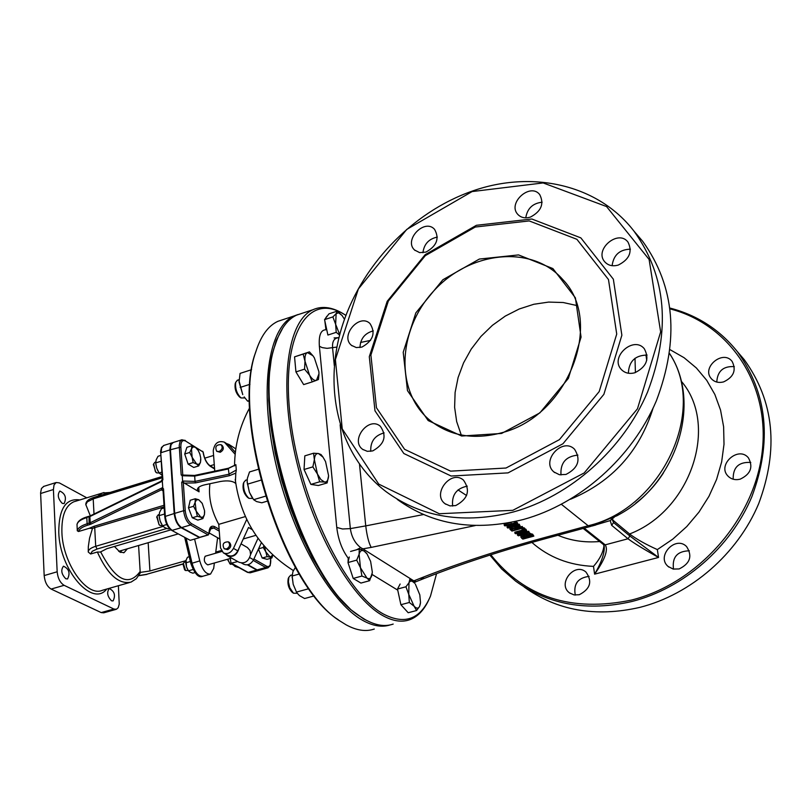 <?xml version="1.0" encoding="UTF-8"?>
<svg xmlns="http://www.w3.org/2000/svg" width="812" height="812" viewBox="0 0 812 812"><rect width="100%" height="100%" fill="white"/><g stroke="black" fill="none" stroke-linecap="round" stroke-linejoin="round"><path stroke-width="1.22" d="M77.008 524.369L77.292 530.794L78.531 531.515L89.259 528.297L92.477 528.439L89.553 538.183L88.315 546.669L88.244 552.008L90.609 553.997L97.359 552.018L100.323 552.069L106.798 548.709L170.896 529.85M85.818 504.577L90.284 515.772L89.34 516.29M118.379 585.726L119.242 604.118L118.176 607.741L116.42 609.264L113.863 609.03L64.107 585.32C60.159 582.813 57.845 578.306 57.165 571.78L53.409 489.534L54.028 484.957L56.16 482.521L59.317 482.886L86.772 497.817M62.27 503.379L64.118 503.582C66.746 497.807 65.315 493.625 59.834 491.057C57.175 494.782 57.987 498.893 62.27 503.379M65.823 578.783L67.558 578.936C70.411 573.11 69.05 568.857 63.478 566.177C60.646 570.054 61.418 574.257 65.823 578.783M111.518 600.789L113.071 600.931C115.781 595.358 114.512 591.227 109.275 588.527C106.575 592.293 107.326 596.384 111.518 600.789M138.588 545.502L140.253 573.008L136.315 578.712L131.026 582.113C118.826 584.65 107.6 574.622 97.359 552.018M116.055 609.365L103.763 612.816L101.185 612.593L51.126 589.065C47.157 586.589 44.843 582.092 44.173 575.576L40.6 492.762L41.473 488.438L43.858 486.358M127.352 548.8L124.094 552.607L119.983 552.16L114.451 546.466M120.602 552.444L121.607 550.485M185.928 560.656L149.926 570.978L140.121 572.43M221.219 550.536L215.769 552.099M183.045 564.188L184.598 569.801L185.481 570.471M188.191 570.45L185.552 570.531L183.36 563.355L184.385 562.198M160.928 481.374L162.309 480.836L162.897 479.608L162.43 478.603M76.988 524.623C77.576 521.812 80.845 519.457 86.803 517.569L161.091 481.212L162.298 479.09L160.776 453.329M237.764 561.559L231.014 563.223L230.303 558.473M162.836 490.062L161.517 489.93L163.07 490.824M162.826 490.052L161.476 489.798L91.106 524.044L90.193 522.755L87.117 523.77C81.159 525.658 77.881 527.993 77.292 530.794M163.253 491.189L163.506 488.854L162.776 488.032L161.476 489.798M162.776 488.032L162.309 480.836M199.001 537.331L181.106 527.729C177.32 524.978 175.016 520.248 174.194 513.519L169.901 449.148L170.591 444.712L172.804 442.621M199.031 537.767L190.221 540.325L171.555 530.277C167.729 527.536 165.465 522.969 164.755 516.584L164.927 516.818M171.586 530.297L190.221 540.325M259.058 570.328L256.673 570.034L247.376 564.837M226.507 548.993C229.908 546.923 230.496 544.537 228.273 541.837C223.33 541.969 221.96 544.263 224.183 548.729L226.507 548.993M229.319 542.426L229.451 542.507C231.664 545.197 231.075 547.582 227.675 549.653L224.315 548.811M219.098 451.543C222.356 449.574 222.995 447.29 221.016 444.682C216.215 444.6 214.764 446.793 216.662 451.249L219.098 451.543M222.041 445.341L222.163 445.423C224.142 448.031 223.513 450.315 220.255 452.274L216.794 451.33M217.606 537.737L215.616 553.246M214.368 563L213.678 568.451L210.531 574.064C206.075 574.47 202.492 570.085 199.772 560.899L194.586 539.056M205.284 556.21L205.131 556.25C203.497 560.067 204.38 562.949 207.77 564.878L231.582 558.108M209.892 533.362L209.161 533.586M226.518 443.545L228.984 444.468L231.237 447.625L228.416 444.763M227.725 555.956L239.002 562.249C244.706 564.035 248.563 561.488 250.573 554.596L250.045 550.516L247.366 547.501M223.605 553.002L227.725 555.306C231.755 556.971 235.125 555.489 237.814 550.861L239.093 548.07C237.063 555.012 233.176 557.59 227.441 555.804L225.675 554.16M258.023 538.285L250.573 554.596M243.265 538.965L255.912 535.321M239.093 548.07L248.523 527.465L252.258 529.657M235.368 452.355L231.237 447.625M235.155 454.284L224.366 442.154C218.174 440.378 214.459 443.25 213.241 450.782L214.764 471.143M209.922 483.719C208.288 496.893 211.232 510.433 218.753 524.349L220.519 547.917L223.341 552.85C227.38 554.515 230.75 553.033 233.46 548.384L246.706 519.467M261.383 542.66L253.557 559.772C250.898 564.35 247.569 565.802 243.559 564.157L241.59 563.051M218.753 524.349L245.346 516.574M202.645 451.269L203.081 452.314M195.012 475.456L181.756 475M173.25 442.479L171.078 444.56L170.388 448.995L174.692 513.377C175.514 520.096 177.818 524.836 181.594 527.587L199.671 537.341M247.904 564.726L257.15 569.902L259.454 570.227L267.686 567.913M209.161 532.946L219.849 539.016M228.679 468.301L235.5 464.992M183.147 475.406L183.888 475.7M182.04 439.728L180.112 441.342L179.208 445.504L181.177 474.969L182.233 475.73L182.599 481.039L181.685 482.399L183.268 482.135L184.405 483.13L195.54 482.876L195.042 481.394L182.599 481.039M195.54 482.876L229.258 475.73L235.795 473.132L235.439 481.232M235.795 473.132L236.292 470.026L228.771 474.249L195.042 481.394L194.667 476.096L228.355 468.94L229.258 475.73M235.734 483.465C232.831 480.958 227.807 480.288 220.681 481.445L204.786 484.805C200.067 485.911 197.6 487.504 197.377 489.565L199.062 491.839L184.405 483.13M424.047 578.509L416.018 581.676L413.836 580.864L412.618 581.27M547.745 538.021C502.232 550.424 461.216 563.832 424.696 578.245L420.088 578.388L413.836 580.864L362.883 548.851L360.934 549.592M423.519 514.524L365.745 525.892C366.943 535.778 368.77 542.944 371.196 547.4L362.883 548.851L360.701 547.653C355.006 543.228 351.555 536.874 350.348 528.612L342.512 528.988L336.757 527.424C338.239 539.625 342.065 549.886 348.226 558.23L348.074 562.127M334.321 365.735L332.575 347.912C332.179 342.441 333.559 339.162 336.726 338.086L337.416 337.954M436.562 573.668L430.502 596.069C420.545 619.343 404.762 625.281 383.152 613.882C345.303 593.085 300.41 501.217 290.564 419.52C280.272 337.599 306.581 292.31 342.684 313.442L345.902 315.36M257.313 347.353L255.262 353.332C230.821 419.824 282.982 585.625 338.299 619.749M374.291 629.026C365.948 631.919 356.549 630.518 346.095 624.814L340.411 621.271C284.505 588.233 230.892 419.55 255.729 352.083C260.764 336.067 268.143 325.815 277.877 321.329L283.358 319.512M298.014 314.528L294.086 315.959C268.346 327.084 258.937 388.501 275.227 461.216C291.315 533.9 329.987 602.392 362.771 620.409C372.83 626.011 381.894 627.534 389.963 624.966M370.384 622.236L363.715 619.018L350.896 609.7L337.772 596.14L324.739 578.631L312.214 557.661L300.623 533.829L290.361 507.886L281.784 480.694L275.197 453.147L270.792 426.168L268.701 400.641L268.975 377.387L271.553 357.118L276.293 340.39L282.992 327.622M276.912 339.964L274.892 345.739C249.994 411.806 303.312 581.859 358.64 615.303M393.181 624.073C384.979 626.935 375.712 625.484 365.39 619.718L360.822 616.856C304.916 584.65 250.055 411.542 275.369 344.481C280.262 329.205 287.346 319.42 296.624 315.117L302.013 313.341M344.704 314.62L341.507 312.711C331.022 306.926 321.511 305.921 312.955 309.717C287.681 320.689 278.729 382.198 295.152 455.197C311.392 528.165 349.84 597.043 382.208 615.273C392.419 621.099 401.564 622.591 409.644 619.769C417.632 616.836 424.026 610.157 428.848 599.733M514.778 526.146L517.944 524.308L515.112 522.928L504.303 525.435L504.952 525.912L514.351 523.537L516.178 523.973L516.168 524.897L507.206 527.577L507.855 528.054L514.778 526.146M510.91 522.441L504.161 524.308L504.303 525.435M513.864 521.832L514.96 521.801L515.112 522.928M514.96 521.801L517.295 522.492L517.934 524.278M515.945 523.821L507.064 526.45L507.206 527.577M519.325 534.966L526.724 530.794L526.003 530.266L514.96 533.281L515.559 533.728L524.298 531.332L517.498 535.159L518.401 535.818L529.424 532.814L528.835 532.378L519.325 534.966M522.755 529.992L514.818 532.164L514.96 533.281M523.029 528.013L523.994 527.749L524.136 528.866L522.025 529.444L522.796 530.023L525.861 529.15L526.003 530.266M525.861 529.15L526.724 530.794M523.283 532.733L528.683 531.261L528.835 532.378M528.683 531.261L529.424 532.814M520.147 532.469L517.356 534.042L517.498 535.159M521.781 538.305L522.867 539.107L533.839 536.123L530.195 534.296L524.603 534.834L520.939 536.813L521.781 538.305M528.328 533.119L532.611 534.194L533.839 536.123M522.41 536.833L525.252 535.321L529.424 534.864L531.951 535.991L523.486 538.295L522.41 536.833M522.563 536.58L523.486 538.295M530.053 533.179L530.195 534.296M520.878 537.189L521.416 535.006M523.344 537.189L530.703 535.179M517.244 528.226L520.127 525.871L519.294 525.242L516.178 527.861L511.915 528.003L510.007 529.353L511.956 531.078L523.029 528.044L522.39 527.567L517.975 528.774L517.244 528.226M512.707 528.47L514.727 528.196L516.747 529.109L512.585 530.256L511.519 529.262L512.707 528.47M511.936 528.754L515.447 528.308M512.443 529.13L512.585 530.256M509.977 528.5L510.667 527.282M513.154 526.602L516.036 526.734L516.178 527.861M516.036 526.734L519.142 524.116L519.294 525.242M519.142 524.116L520.127 525.871M517.843 527.729L517.975 528.774M517.995 527.607L522.248 526.44L522.39 527.567M522.248 526.44L523.029 528.044M521.883 528.358L522.025 529.444M523.994 527.749L524.765 528.328L524.907 529.444L524.136 528.866M584.193 528.155L605.204 544.852C608.472 549.765 604.94 559.539 594.597 574.155C601.448 562.472 604.666 553.246 604.24 546.466L604.219 546.334M614.359 517.122L610.208 520.583L613.405 517.609M616.887 515.782L618.206 515.062M612.116 519.294L613.567 522.542L611.669 525.334L610.208 520.583L595.663 524.907M670.174 349.739L684.09 357.716L696.371 367.978L706.724 380.32L714.854 394.459L720.548 410.08L723.624 426.807L724.01 444.235L721.645 461.926L716.58 479.445L708.947 496.345L698.919 512.179L686.759 526.572L672.783 539.138L657.344 549.592C645.631 544.304 636.375 539.097 629.584 533.971L613.496 520.644L613.567 522.542L629.889 536.021L658.542 557.448C643.855 549.267 633.685 543.035 628.021 538.772L611.669 525.334M618.582 514.859L618.815 514.707C676.386 483.749 702.502 403.574 669.656 353.626M613.496 520.644L612.248 518.98M603.986 545.39C603.377 552.048 599.885 559.052 593.501 566.38C569.313 565.335 548.78 557.347 531.87 542.426M490.824 554.789C524.653 597.338 571.516 612.441 631.391 600.088C697.457 583.645 754.297 519.822 762.153 452.081C770.355 384.289 729.653 324.221 670.144 308.915M679.157 568.938C690.17 563.498 692.646 556.037 686.566 546.547C675.482 535.159 655.903 556.291 668.093 566.451L673.178 569.07L679.157 568.938M579.281 594.729C590.385 588.923 592.598 581.362 585.919 572.013C574.429 561.874 557.032 583.99 569.486 592.882L574.064 594.922L579.281 594.729M723.634 381.884C733.683 377.062 736.525 370.252 732.15 361.472C723.167 349.211 701.111 367.41 711.292 378.636C714.438 382.076 718.549 383.162 723.634 381.884M740.128 479.181C750.653 474.178 753.414 467.062 748.41 457.846C738.514 445.504 716.813 464.789 727.907 476.005C731.145 479.283 735.215 480.339 740.128 479.181M524.146 586.995C556.991 610.665 595.531 617.465 639.775 607.396C690.748 594.516 737.58 554.038 758.692 503.653C778.992 449.127 774.171 401.128 744.228 359.645L737.215 351.444M670.042 308.083C697.386 315.218 719.838 329.753 737.408 351.697C767.523 393.434 772.324 441.789 751.831 496.771C730.526 547.582 683.308 588.446 631.969 601.489C587.421 611.7 548.628 604.91 515.6 581.098L501.735 569.039L489.89 555.093M750.775 462.444C738.768 461.764 732.901 467.347 733.185 479.212M734.322 366.628C723.279 365.968 717.432 371.114 716.783 382.056M589.106 576.378C577.911 577.789 573.302 584.031 575.282 595.084M689.358 550.8C677.228 551.125 671.95 557.235 673.513 569.141M458.019 489.91L466.575 495.533M577.911 455.116C565.862 456.303 560.219 462.911 560.99 474.949M467.286 486.144C456.405 488.388 451.533 495.026 452.66 506.069M384.137 432.897C374.738 435.455 370.282 441.606 370.759 451.35M373.317 330.87C364.821 333.164 360.376 338.726 359.97 347.556M437.333 237.084C428.848 238.85 424.037 244.067 422.93 252.745M542.122 202.218C532.753 203.254 527.292 208.461 525.76 217.849M630.406 249.182C619.647 249.487 613.547 254.998 612.106 265.697M647.083 355.067C635.126 355.291 628.894 361.35 628.386 373.246M461.257 434.999L456.679 421.631L454.618 407.309L455.106 392.46L458.11 377.519L463.54 362.923L471.224 349.099L480.937 336.442L492.407 325.328L505.297 316.081L519.244 308.986L533.829 304.267L548.638 302.084L563.223 302.521L577.139 305.606M501.603 433.446L539.868 412.882L568.39 378.351L581.067 337.102L575.393 297.821L552.891 268.569L518.543 254.917L479.354 259.058L442.865 279.754L415.835 312.894L403.209 352.276L407.472 390.613L428.157 420.555L461.663 436.024L501.603 433.446M501.978 432.694C473.528 440.266 449.32 435.983 429.345 419.845C394.591 390.673 397.707 328.819 434.471 290.168C470.625 250.949 532.154 244.595 562.523 279.277C604.666 321.887 568.035 416.13 501.978 432.694M506.008 468.027L450.63 471.153L404.569 449.3L376.453 407.746L370.901 355.037L388.319 301.09L425.305 255.658L475.264 227.035L529.221 220.925L576.906 239.317L608.482 279.541L616.724 334.057L599.195 391.577L559.387 439.657L506.008 468.027M513.529 511.936C570.227 496.203 623.139 449.381 647.529 392.135C671.057 330.22 666.571 276.587 634.05 231.227C598.231 184.547 532.307 169.881 472.482 191.023C411.329 212.247 359.554 267.3 341.192 329.408C322.983 391.485 339.893 456.862 386.471 491.96C422.007 517.67 464.352 524.329 513.529 511.936M512.839 510.322L439.292 513.742L378.727 484.094L342.238 428.888L335.397 359.564L358.376 288.95L406.721 229.431L472.097 191.571L543.147 182.933L606.554 206.552L649.103 259.444L660.653 331.915L637.481 408.771L584.204 472.939L512.839 510.322M634.903 232.222L642.718 241.337C675.056 286.413 679.583 339.609 656.309 400.935C632.172 457.643 579.738 503.968 523.486 519.467C474.685 531.667 432.623 524.988 397.281 499.431M508.058 472.878L562.939 443.768L603.874 394.348L621.87 335.214L613.344 279.186L580.844 237.875L531.819 219.007L476.411 225.3L425.133 254.694L387.182 301.313L369.298 356.681L374.982 410.811L403.828 453.512L451.137 476.025L508.058 472.878M634.832 372.759C646.535 366.902 649.702 358.904 644.322 348.774C633.604 335.315 609.345 357.382 621.393 369.561C624.905 373.124 629.381 374.19 634.832 372.759M618.297 265.057C629.442 259.393 632.68 251.75 628.021 242.149C618.338 228.832 593.765 249.7 604.757 261.829C608.168 265.554 612.674 266.63 618.297 265.057M530.419 217.088C541.269 211.323 544.375 203.822 539.716 194.586C530.236 182.243 507.104 203.203 517.802 214.388C521.01 217.738 525.212 218.641 530.419 217.088M425.914 252.096C436.815 246.046 439.688 238.464 434.542 229.319C424.615 218.083 403.503 239.936 414.536 249.994L419.631 252.623L425.914 252.096M361.949 347.079C373.226 340.685 375.885 332.818 369.937 323.48C359.168 313.016 339.741 336.168 351.535 345.384L356.295 347.566L361.949 347.079M372.728 450.914C384.563 444.225 387.091 435.993 380.32 426.229C368.567 415.927 349.881 440.368 362.639 449.34L367.318 451.33L372.728 450.914M455.745 505.561C468.037 498.842 470.615 490.357 463.479 480.115C451.086 469.113 431.598 494.132 445.057 503.734L450.021 505.906L455.745 505.561M565.994 474.431C578.235 468.088 581.098 459.704 574.571 449.259C562.554 436.856 540.63 460.901 553.855 471.924L559.407 474.726L565.994 474.431M420.403 603.59L419.611 606.422L420.504 602.534L419.814 594.871L415.379 584.132M416.597 610.522L414.1 606.219C416.465 608.685 418.312 608.746 419.611 606.422L416.597 610.522L408.182 612.735L400.895 604.717L397.494 589.045L399.463 585.3M409.339 602.474L408.751 594.323L414.1 606.219L409.339 602.474L400.895 604.717M408.994 582.732L409.816 579.311L414.536 583.077C412.171 580.57 410.324 580.458 408.994 582.732L408.751 594.323L405.929 586.782L408.994 582.732M397.494 589.045L405.929 586.782M400.834 604.443L397.667 589.847M397.789 588.487L400.133 584.021M406.426 610.797L401.057 604.899M295.395 567.355L292.939 571.597L292.137 576.266L293.193 584.346L296.492 592.08L293.193 584.346L292.127 575.799M308.915 588.68L296.492 592.08L296.867 592.74L299.445 595.612L304.612 598.525L314.305 595.886M292.137 576.012L299.303 574.023M288.392 578.266L288.189 578.743C287.336 584.041 288.646 588.538 292.137 592.232L293.294 593.075M297.222 593.288L293.477 593.217L289.793 587.766L288.412 581.92L288.818 577.281L290.655 575.322M372.261 572.836L369.612 580.702L366.933 578.073C369.419 579.403 371.104 578.317 371.977 574.805L372.312 572.003L370.617 561.386L367.075 554.028L364.223 551.125L366.588 553.327M361.929 576.053L360.467 567.771L366.933 578.073L361.929 576.053L353.2 578.438L347.983 562.543L349.272 556.981M356.701 560.128L359.117 554.241L360.467 567.771L356.701 560.128L347.983 562.543M359.239 549.034L364.223 551.125C361.736 549.724 360.031 550.759 359.117 554.241L359.239 549.034L350.561 551.449M353.2 578.438L360.934 583.067L369.612 580.702M352.885 577.474L348.135 563.01M358.397 581.544L353.89 578.844M258.196 469.326L249.528 471.945L247.355 478.39L247.173 482.287L249.396 492.275L247.132 481.475M251.842 497.066L249.396 492.275L253.618 499.684L256.592 501.572L261.799 502.78L266.945 501.258M253.618 499.684L265.372 496.213M247.437 484.185L260.845 480.176M243.458 483.292L243.245 483.84C242.504 489.24 243.955 493.757 247.579 497.391L248.716 498.192M252.715 498.406L248.959 498.365C244.676 494.072 242.961 488.733 243.823 482.348L245.742 480.207M324.567 482.034L319.674 481.8L317.431 474.005L320.933 479.618L324.567 482.034C326.952 482.206 328.292 480.125 328.596 475.781L327.114 482.937L324.567 482.034M312.864 466.87L314.376 459.683L317.431 474.005L312.864 466.87L304.053 469.498L304.815 455.857L313.574 453.218L318.477 453.543C316.081 453.279 314.711 455.329 314.376 459.683L313.574 453.218M328.596 475.67L325.561 461.612L323.014 457.146L318.477 453.543L321.044 454.558L322.811 456.872M319.674 481.8L310.884 484.399L318.365 485.515L327.114 482.937M310.884 484.399L304.053 469.498M315.218 485.038L312.173 484.591M310.194 482.896L304.175 469.762M304.074 469.234L304.673 458.425M251.588 369.673L240.068 373.398L239.063 382.026L242.768 394.632L239.012 380.757M244.148 396.895L247.579 401.118L249.538 401.27M247.579 401.118L249.528 400.499M240.169 387.425L249.984 384.289M235.378 383.213L235.175 383.751C234.566 388.978 236.048 393.404 239.621 397.027L240.89 397.87M244.899 397.941L240.991 397.941C236.769 393.668 235.013 388.44 235.734 382.249L237.51 380.199M309.555 375.164L304.561 369.145L304.997 361.238L309.555 375.164C312.102 379.204 314.417 380.929 316.497 380.32L312.255 381.884L309.555 375.164M303.16 354.083L307.443 352.611C305.444 353.504 304.632 356.387 304.997 361.238L303.16 354.083L294.553 356.854L309.433 351.88L312.975 355.808M318.974 374.616L318.456 379.488L316.497 380.32L318.984 373.743L318.872 371.652L314.376 357.869L312.864 355.666L307.443 352.611L309.433 351.88M304.561 369.145L295.933 371.906L303.647 384.604L312.255 381.884M295.933 371.906L294.553 356.854M302.561 382.807L295.974 371.977M295.923 371.815L294.736 358.863M339.619 335.082L336.209 332.341L335.64 324.262L332.869 316.913L336.138 313.655L335.64 324.262L339.72 334.706M337.213 311.138L342.106 315.553L338.645 312.803L336.138 313.655L337.213 311.138L328.951 313.858L324.567 319.634L332.869 316.913M344.461 319.289L342.106 315.553M324.567 319.634L327.896 335.041L336.209 332.341M336.909 347.079L327.084 348.348L322.171 347.607L319.37 346.247C318.629 335.305 320.821 329.814 325.957 329.773L324.82 320.77M325.104 318.933L326.891 316.223M227.38 559.306L230.466 564.37M232.932 564.502L229.816 563.741L227.796 559.184M272.873 555.063L271.908 557.946L270.173 557.103L272.852 555.043M267.067 556.636L265.839 551.866L270.173 557.103L267.067 556.636L262.195 558.017L258.449 549.064M264.418 546.293L265.839 551.866L263.24 547.481L263.9 545.694M258.571 548.811L263.24 547.481M271.908 557.946L267.057 559.316L262.195 558.017M261.89 557.265L258.439 549.105M265.169 558.808L262.844 558.189M156.817 516.95L159.081 524.745L159.873 525.334M162.41 525.587L159.984 525.415L158.959 524.39L157.051 516.31L158.381 514.757M204.644 511.722L204.431 514.625L204.553 510.636L202.259 503.46L198.747 499.735L202.107 503.207M202.868 518.614L200.828 517.244L203.071 517.082L204.431 514.625L202.868 518.614L197.834 520.106L192.292 517.772L190.384 512.788L188.485 507.804L190.241 500.253L195.276 498.741L198.747 499.735L196.494 499.867L195.124 502.303L195.276 498.741M197.346 516.27L196.159 511.083L200.828 517.244L197.346 516.27L192.292 517.772M193.54 506.302L195.124 502.303L196.159 511.083L193.54 506.302L188.485 507.804M192.008 517.021L188.617 508.16M188.557 507.48L189.825 502.039M195.936 519.304L192.901 518.026M153.438 464.474L155.802 472.219L156.584 472.787M158.046 471.183L156.716 468.159L159.101 472.97L156.716 472.878L155.336 471.417L153.671 463.825L154.95 462.312M200.828 459.227L200.473 462.363L200.737 458.019L199.833 453.989L198.199 450.396L195.367 447.26L198.098 450.234M198.696 465.936L196.626 464.038L198.95 464.373L200.473 462.363L198.696 465.936L193.713 467.458L188.13 464.109L184.71 453.999L186.892 447.31L191.886 445.768L195.367 447.26L193.043 446.894L191.5 448.884L191.886 445.768M193.134 462.576L192.129 457.298L196.626 464.038L193.134 462.576L188.13 464.109M189.714 452.457L191.5 448.884L192.129 457.298L189.714 452.457L184.71 453.999M187.937 463.54L184.862 454.446M184.831 453.624L186.303 449.117M192.028 466.453L188.567 464.373M161.842 472.127L159.101 472.97L162.055 475.284M160.756 455.43L158.015 456.283L156.178 459.805L155.711 462.911L156.716 468.159L155.823 464.109M155.711 462.911L161.131 461.236M161.192 523.466L160.116 520.918L162.522 525.77L164.684 527.567L168.236 528.937L169.475 528.571M164.186 507.936L161.426 508.769L159.568 512.413L159.101 515.65L160.116 520.918L159.223 516.909M159.101 515.65L164.582 514.016M162.522 525.77L166.825 524.501M232.729 564.167L235.084 566.512L238.89 567.588M233.176 564.898L233.744 564.736M187.389 569.039L186.527 566.989L188.435 570.826L190.099 572.166L192.87 573.181L194.951 572.592M189.277 556.727L187.491 557.245L186.06 560.189L186.527 566.989L185.775 563.335M185.735 562.828L190.404 561.498M188.435 570.826L193.043 569.516M129.423 582.569L102.342 590.304C86.914 597.5 62.636 563.295 61.895 532.236C61.519 515.843 65.457 505.714 73.699 501.826L102.312 493.057L97.724 496.233M79.82 499.948C65.884 497.969 58.86 508.698 58.768 532.134C59.54 569.983 92.345 607.833 106.748 589.045M104.027 492.529L102.312 493.057L110.067 492.458M140.161 571.465C128.692 587.005 115.507 580.448 100.607 551.784M53.409 489.534L40.61 493.503M57.165 571.78L44.173 575.576M64.107 585.32L51.126 589.065M113.863 609.03L101.185 612.593M85.818 504.688L87.28 501.887L93.197 498.883L93.827 497.421M162.217 477.781L93.197 498.883L93.999 513.955M183.187 563.822L146.444 574.338L138.842 575.556M183.096 564.046L146.444 574.338M90.609 553.997L92.213 551.287L97.075 549.034L95.704 546.303C90.924 547.795 88.437 549.633 88.234 551.825L88.234 551.906M163.08 526.399L95.704 546.303L94.72 527.648L164.115 506.871M97.075 549.034L166.795 528.48M199.772 560.899L190.891 563.569C194.738 574.043 198.717 578.266 202.817 576.236C198.341 576.662 194.738 572.277 192.028 563.112L186.161 538.376M162.897 479.608L160.573 451.462L161.527 447.422L164.004 445.372M174.194 513.519L164.755 516.584L163.029 490.215M181.106 527.729L172.205 530.348C168.409 527.607 166.105 522.887 165.293 516.168L163.506 488.854M164.014 505.297L94.03 526.288L94.72 527.648L92.477 528.439M94.03 526.288L89.259 528.297M78.531 531.515C79.282 528.967 82.377 526.846 87.808 525.141L87.117 523.77L86.803 517.569L87.381 516.879M87.808 525.141L89.777 524.552L89.087 523.182L89.046 516.249L87.087 516.848C81.119 518.624 77.759 521.182 76.988 524.522M162.43 487.707L90.193 522.755L89.868 516.554L162.014 481.354M169.931 449.909L161.141 452.649L161.608 447.96L163.577 445.504L172.347 442.763M89.777 524.552L91.106 524.044M258.663 570.45L250.461 572.744L247.508 572.369L231.055 563.244M256.673 570.034L248.147 572.43L231.653 563.295M148.17 542.7L149.926 570.978M229.623 445.778L225.32 443.007M233.46 548.384L237.814 550.861M249.71 557.59L253.557 559.772M270.589 558.321L270.721 559.844C270.893 565.213 269.513 567.334 266.59 566.208L253.902 559.021M203.193 452.101L185.664 441.078L203.03 451.949C204.147 458.689 206.542 463.459 210.227 466.261L209.872 465.601C206.542 463.084 204.309 458.587 203.193 452.122M170.418 449.757L180.843 447.087C180.792 441.576 182.395 439.576 185.664 441.078M182.801 475.365L180.843 447.087M210.227 466.261L214.601 468.96M235.581 464.88L228.507 468.23L194.829 475.385L194.667 476.096L182.233 475.73M266.59 566.208L265.717 567.497L268.011 567.832L270.173 565.67L270.711 558.28M253.232 560.432L265.717 567.497L257.15 569.902M219.118 529.211L214.713 526.683L213.81 528.023L219.26 531.149M208.349 534.925L211.161 527.648L213.81 528.023L209.872 529.17M214.713 526.683C211.079 525.12 209.171 527.414 208.988 533.545L191.449 523.588L190.526 524.958L208.085 534.895L199.244 537.463M191.449 523.588C188.059 521.111 185.989 516.838 185.248 510.778L183.634 510.718C184.466 517.447 186.76 522.197 190.526 524.958L181.594 527.587M181.685 482.399L183.634 510.718L174.692 513.377M185.248 510.778L183.268 482.135M199.062 491.839L198.737 487.281M236.292 470.026L235.866 464.647M414.81 581.636L413.602 582.123M414.699 583.26L414.719 582.305M372.058 574.449L397.657 590.101M356.661 549.744L360.701 547.653M359.523 464.464L365.745 525.892L350.348 528.612L340.137 424.808M319.37 346.247L336.757 527.424M334.077 337.934L338.969 337.66M511.103 522.41L511.245 523.517M517.295 522.492L517.437 523.618M513.986 524.542L514.128 525.668M516.036 523.872L516.168 524.897M532.611 534.194L532.753 535.311M522.867 536.833L523.009 537.94M524.522 534.154L524.603 534.834M520.796 535.697L520.939 536.813M509.906 527.962L510.048 529.079M511.783 526.968L511.915 528.003M511.824 528.825L511.946 529.779M420.088 578.388C457.4 563.619 499.238 549.927 545.593 537.29L588.172 525.75C661.607 508.708 707.759 410.375 669.636 353.748M561.427 504.333L588.172 525.75L590.557 526.43L616.897 515.772M371.196 547.4L475.284 525.557M681.177 381.092C719.31 424.94 691.002 510.565 629.584 533.971L629.889 536.021L628.021 538.772L605.204 544.852L603.377 544.466L583.168 528.429M595.785 524.999L591.846 526.074M663.465 472.858C655.964 484.571 646.738 494.691 635.766 503.207M561.254 534.367L548.09 537.93L545.593 537.29M557.905 535.27C570.795 540.721 584.721 542.812 599.662 541.523M657.344 549.592L658.542 557.448L594.597 574.155L593.501 566.38M646.748 360.355L645.926 354.915M635.004 358.285L635.41 372.576M570.511 499.238C612.035 481.8 639.551 451.462 653.051 408.203M360.548 342.461L370.577 340.39M56.16 482.521L43.412 486.5M124.094 552.607L123.515 552.779M85.828 504.861L85.818 504.597C85.727 501.542 88.366 499.157 93.745 497.451L162.136 476.522M138.74 575.708L146.891 574.409M182.954 564.431L183.36 563.355M185.735 561.813L184.233 562.239M190.891 563.558L184.74 537.585M247.548 572.379L250.147 572.836M229.451 542.507L228.273 541.837M222.163 445.423L221.016 444.682M178.132 533.92L118.684 551.338M210.085 574.186L202.817 576.236M221.808 551.48L205.131 556.25M213.597 455.451L204.725 458.181M214.277 464.565L210.206 465.804M228.984 444.468L235.825 448.874M241.022 543.857L247.65 547.664M228.669 444.925L224.366 442.154M185.319 440.429L181.634 439.86L172.834 442.611M209.872 465.601L214.571 468.504M199.508 537.503L208.308 534.935M414.171 582.691L415.714 581.788M249.69 407.736C239.804 425.864 234.749 445.24 234.546 465.855M235.236 479.415C240.494 518.919 259.87 549.308 293.396 570.592M255.262 353.332L255.729 352.083M294.086 315.959L277.877 321.329M274.892 345.739L275.369 344.481M312.955 309.717L296.624 315.117M342.684 313.442L341.507 312.711M510.007 529.353L509.865 528.236M603.478 544.558L604.219 546.354M561.599 534.276L590.233 526.521M737.408 351.697L744.228 359.645M727.907 476.005L728.618 476.715M711.292 378.636L711.901 379.305M569.486 592.882L570.146 593.349M668.093 566.451L668.834 567.06M429.345 419.845L433.588 423.164M634.05 231.227L642.718 241.337M621.393 369.561L622.165 370.333M604.757 261.829L605.427 262.55M517.802 214.388L518.381 214.987M414.536 249.994L415.074 250.492M351.535 345.384L352.083 345.821M362.639 449.34L363.238 449.767M445.057 503.734L445.758 504.242M553.855 471.924L554.657 472.594M296.39 591.968L296.867 592.74M292.117 577.373L292.137 576.266M288.189 578.743L288.818 577.281M292.147 574.906L290.361 575.393M367.075 554.028L366.506 553.205M243.245 483.84L243.823 482.348M247.173 479.78L245.397 480.308M323.014 457.146L322.516 456.456M235.175 383.751L235.734 382.249M239.032 379.712L237.165 380.31M156.686 517.315L157.051 516.31M159.122 514.544L158.178 514.828M153.316 464.829L153.671 463.825M155.711 462.079L154.737 462.373"/></g></svg>
